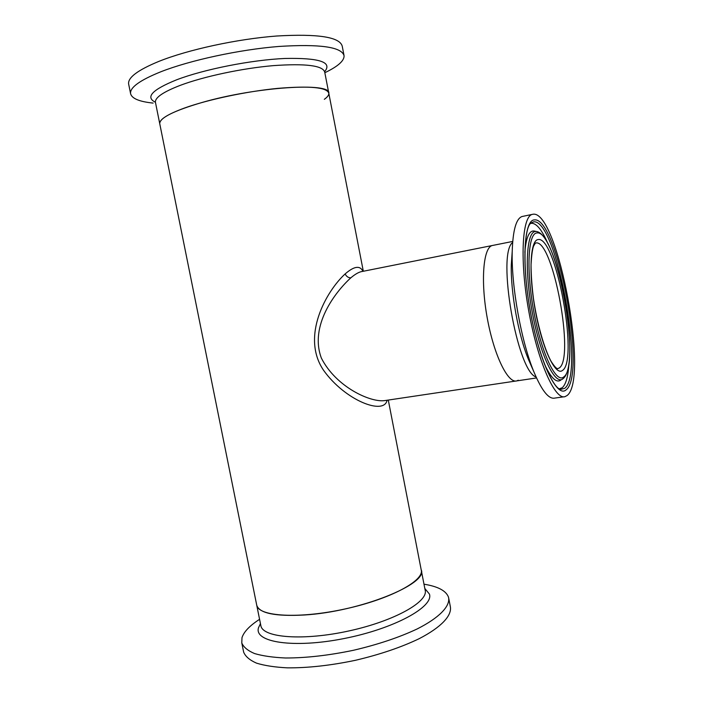 <?xml version="1.0" encoding="UTF-8"?>
<svg xmlns="http://www.w3.org/2000/svg" width="703" height="703" viewBox="0 0 703 703"><rect width="100%" height="100%" fill="white"/><g stroke="black" fill="none" stroke-linecap="round" stroke-linejoin="round"><path stroke-width="1.05" d="M361.896 271.525L360.929 271.736C358.047 272.527 354.672 274.565 350.806 277.852C334.962 292.272 309.311 325.928 321.376 358.117C336.157 387.256 370.692 402.555 384.532 400.622L515.826 381.035M387.063 400.244C384.277 415.491 345.208 400.754 323.485 370.173C300.647 336.368 326.491 290.954 345.111 273.95C354.119 266.121 360.059 265.251 362.924 271.332M493.119 245.347L492.223 245.523C483.242 247.649 480.465 281.059 487.267 318.134C493.954 355.226 507.953 383.733 516.767 380.894L518.26 380.235M159.809 124.018L159.73 123.649C159.739 117.823 173.834 110.775 202.025 102.489C256.498 86.697 331.473 82.172 328.811 93.262C328.969 95.063 327.475 97.076 324.329 99.316M304.232 615.002C359.892 611.759 428.575 583.798 421.194 569.79C424.726 580.485 390.499 599.105 344.883 608.991C299.293 619.018 258.713 616.575 256.771 605.371C259.53 613.332 275.356 616.54 304.232 615.002M256.665 604.835L256.771 605.371L256.665 604.835M523.041 216.313L521.977 216.533C516.134 218.686 512.874 230.338 512.215 251.507C511.213 286.033 521.354 341.974 534.06 372.256C541.89 390.806 548.788 399.418 554.755 398.091L563.911 396.8M533.349 214.187L532.145 214.415C521.951 216.832 519.684 261.27 528.849 311.605C537.9 361.966 555.071 400.218 565.001 396.65L567.084 395.525C589.123 379.4 558.147 211.48 533.349 214.187M492.9 245.373L492.223 245.523C483.242 247.649 480.465 281.059 487.267 318.134C493.954 355.226 507.953 383.733 516.767 380.894L536.512 377.95M534.684 231.129L533.015 230.979C528.691 231.621 525.967 238.721 524.842 252.307M544.254 363.627C550.757 377.766 556.266 383.267 560.783 380.13M559.298 388.821L562.198 387.757C565.941 384.453 568.2 376.29 568.955 363.249M548.208 244.275C542.241 230.32 536.697 223.317 531.573 223.255L530.449 223.51M423.988 584.193C437.767 586.407 445.895 590.652 448.4 596.935L448.611 597.682C450.166 606.294 439.349 617.709 417.248 628.913C399.234 637.41 377.95 644.537 353.398 650.293C328.644 655.451 306.016 658.017 285.506 657.99C273.036 657.446 262.72 655.969 254.548 653.553C247.79 650.67 243.537 647.138 241.788 642.955L241.99 637.647C243.906 631.742 249.767 625.635 259.583 619.317M448.786 598.578L450.368 606.777C451.976 615.635 441.203 627.304 419.155 638.684C401.176 647.322 379.91 654.528 355.375 660.31C330.638 665.477 308.011 667.991 287.483 667.85C275.005 667.226 264.671 665.653 256.481 663.131C249.706 660.135 245.435 656.479 243.66 652.173L243.502 651.417M421.167 569.676L388.293 400.06M421.317 570.423L425.122 590.045C428.804 601.513 394.761 620.934 349.206 630.881C303.687 640.978 262.992 637.832 260.892 625.846L159.73 123.649C159.379 119.413 167.736 114.176 184.784 107.919C208.431 99.457 246.867 91.355 277.738 88.376C309.979 85.713 327.009 87.339 328.811 93.262L363.319 271.253M153.105 103.086C139.22 101.654 131.707 98.482 130.573 93.578C129.862 87.48 139.932 80.221 160.767 71.803C190.241 60.203 239.424 49.605 278.906 46.451C320.032 43.876 341.755 46.969 344.075 55.757C344.277 60.739 338.099 66.275 325.568 72.365M128.728 84.448L128.614 83.894C127.849 77.541 137.876 70.063 158.693 61.46C188.123 49.614 237.324 38.964 276.859 36.002C318.046 33.639 339.839 37.039 342.238 46.205L343.952 55.098M345.111 273.95C346.456 276.534 348.354 277.826 350.806 277.852M512.144 252.482L511.301 264.618C510.519 291.973 518.392 335.41 528.471 359.479L534.06 372.256M512.636 242.5C496.652 253.801 517.206 371.746 536.073 376.975M557.453 368.706L559.07 368.082C575.212 358.996 552.918 238.581 535.791 243.001M538.076 239.582C530.097 240.11 528.428 273.977 535.484 311.447C542.435 348.96 555.467 376.202 562.418 370.481C579.035 360.78 555.827 235.268 538.076 239.582M563.138 378.618C581.548 363.952 558.226 234.292 536.451 231.507L535.422 231.489C526.336 231.753 524.289 269.926 532.312 312.492C540.212 355.103 555.036 385.631 562.839 378.855M536.846 232.965C528.015 233.282 526.072 270.585 533.893 312.114C541.609 353.688 556.038 383.566 563.639 377.01C581.715 365.78 556.416 228.906 536.846 232.965M564.606 388.381C585.212 374.268 556.433 218.457 533.621 221.84L530.809 223.132C524.148 227.869 522.241 268.115 530.352 311.148C537.821 354.312 553.296 389.286 560.792 389.374L564.606 388.381M534.421 219.907C523.884 219.652 521.345 263.748 530.712 313.459C539.957 363.214 557.189 398.223 566.029 389.893C586.9 375.34 557.611 216.682 534.421 219.907M424.814 588.464L429.419 594.053C434.085 606.707 394.427 628.693 343.987 638.561C293.546 648.614 253.792 642.278 258.502 627.753L260.444 623.614M155.504 102.656L155.425 102.251C154.976 97.559 163.263 91.917 180.267 85.353C203.852 76.469 242.315 68.288 273.274 65.634C305.629 63.349 322.774 65.502 324.716 72.101L328.732 92.831M159.73 123.649L155.425 102.251C145.126 97.199 152.156 89.738 176.515 79.852C204.116 69.263 251.41 59.931 284.952 58.463C319.452 57.751 332.677 62.154 324.628 71.653M512.715 241.437L362.203 271.481M521.977 216.533L532.145 214.415M512.144 252.509L512.215 251.507M535.326 243.106L533.559 246.138C532.417 249.187 531.573 255.347 531.037 264.627C531.081 274.794 531.89 286.121 533.454 298.59C537.18 323.89 544.254 348.662 551.038 361.245C555.713 368.636 557.488 368.961 557.962 368.609L557.4 368.697M536.451 231.507L534.069 230.997M241.788 642.955L243.66 652.173M155.425 102.251L155.143 101.715M130.573 93.578L128.614 83.894"/></g></svg>
